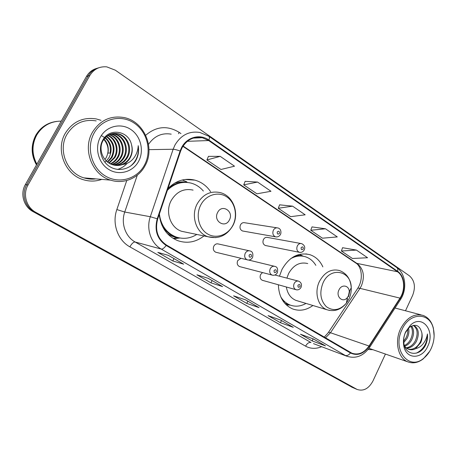<?xml version="1.0" encoding="UTF-8"?>
<svg xmlns="http://www.w3.org/2000/svg" width="457" height="457" viewBox="0 0 457 457"><rect width="100%" height="100%" fill="white"/><g stroke="black" fill="none" stroke-linecap="round" stroke-linejoin="round"><path stroke-width="0.69" d="M322.865 266.888C320.043 260.747 315.747 256.691 309.983 254.715C298.524 252.018 289.19 256.925 281.98 269.436L279.473 276.188M278.37 284.785C278.861 296.764 283.597 304.808 292.577 308.915C299.541 311.411 306.316 310.274 312.914 305.505M159.219 214.464C160.841 227.5 167.102 236.263 178.007 240.753C187.33 243.77 195.984 242.159 203.971 235.932M249.282 250.779L218.423 243.992C216.509 243.495 214.979 244.209 213.83 246.123C212.768 248.945 213.408 250.984 215.755 252.235L216.447 252.407M240.902 258.319L237.709 260.616C236.68 263.363 237.28 265.34 239.502 266.557L240.079 266.705M262.507 272.583L260.621 274.52C259.622 277.199 260.182 279.124 262.301 280.295L262.781 280.432M300.917 243.507L267.585 237.451C265.854 237.052 264.472 237.743 263.438 239.531C262.421 242.33 263.043 244.312 265.306 245.483L265.997 245.62M276.936 227.815L244.746 222.753C242.964 222.353 241.547 223.05 240.491 224.85C239.445 227.729 240.114 229.768 242.501 230.974L243.324 231.116M210.631 191.729C206.673 185.845 201.428 181.977 194.888 180.132C184.822 177.802 175.848 180.606 167.97 188.552M97.107 68.287C92.503 69.498 88.955 72.229 86.464 76.473L25.364 184.582C19.914 193.751 23.701 206.764 33.087 211.648L352.404 387.422M405.496 310.777L412.625 295.393C415.767 287.087 414.699 280.564 409.432 275.834L115.33 70.189L106.732 66.853C99.415 66.271 93.776 69.156 89.823 75.508L28.037 184.959L26.695 184.771C21.211 193.997 25.015 207.09 34.452 212.002L354.952 388.519L34.452 212.002C25.015 207.09 21.211 193.997 26.695 184.771L88.132 75.993L26.695 184.771L25.364 184.582M98.838 67.762C94.205 68.978 90.64 71.72 88.132 75.993C90.64 71.72 94.205 68.978 98.838 67.762M65.3 133.255C55.234 149.947 65.157 174.665 83.317 179.704C89.606 181.623 95.764 181.515 101.802 179.384C95.764 181.515 89.606 181.623 83.317 179.704C65.157 174.665 55.234 149.947 65.3 133.255C72.737 121.625 83.094 116.855 96.37 118.951C83.094 116.855 72.737 121.625 65.3 133.255M368.062 349.519L372.912 349.696L368.062 349.519M182.063 147.771C186.964 139.642 193.699 136.289 202.262 137.711L208.655 140.545L397.487 271.749C404.474 276.296 405.696 289.698 399.989 298.118L369.033 346.006C364.086 352.935 358.374 355.335 351.901 353.198L166.405 244.981C157.671 238.914 154.774 230.237 157.699 218.96L180.578 151.216L182.063 147.771M181.635 147.485L180.109 151.016L157.225 218.783C154.226 230.351 157.197 239.24 166.154 245.46L350.468 352.987C357.425 356.174 363.698 353.929 369.296 346.252L400.241 298.375C406.084 289.744 404.833 276.017 397.676 271.349L208.9 140.082C200.086 133.621 186.976 137.003 181.635 147.485M356.431 250.082L341.39 251.013L352.427 258.485L367.565 257.742L356.431 250.082L342.556 247.711M325.487 228.786L310.766 230.277L322.459 238.194L337.306 236.92L325.487 228.786L312.011 226.906M220.205 156.345L206.907 159.95L220.988 169.484L234.51 166.188L220.205 156.345L208.455 156.368M257.577 182.057L243.712 184.868L256.925 193.814L270.972 191.277L257.577 182.057L245.152 181.36M292.594 206.158L278.267 208.266L290.686 216.675L305.167 214.807L292.594 206.158L279.604 204.827M101.031 120.334L96.37 118.951L101.031 120.334M28.037 184.959C22.524 194.242 26.346 207.415 35.835 212.356L357.146 389.467C363.498 391.483 368.759 388.667 372.935 381.024L385.434 354.055M325.458 345.88L312.154 340.916L300.478 334.216L313.622 339.054L325.458 345.88L313.479 339.003M222.593 286.602L210.951 282.854L196.927 274.806L208.301 278.364L222.593 286.602L208.175 278.324M183.663 264.169L172.78 260.958L157.814 252.373L168.376 255.36L183.663 264.169L168.262 255.326M293.28 327.332L280.438 322.722L268.048 315.61L280.695 320.083L293.28 327.332L280.558 320.037M259.056 307.612L246.763 303.402L233.596 295.845L245.66 299.895L259.056 307.612L245.529 299.849M246.763 303.402L247.865 301.197M280.438 322.722L281.489 320.574M172.78 260.958L173.997 258.628M210.951 282.854L212.105 280.592M312.154 340.916L313.136 338.877M278.267 208.266L279.627 204.77M243.712 184.868L245.175 181.303M206.907 159.95L208.478 156.305M310.766 230.277L312.034 226.849M341.39 251.013L342.579 247.654M104.956 159.482L106.281 157.482C109.343 150.987 108.509 144.955 103.79 139.385M144.463 165.097C152.027 151.29 147.428 131.856 134.198 123.104C121.088 114.141 102.094 118.5 94.159 132.976C86.019 147.325 91.457 167.742 105.253 175.939C118.934 184.36 137.089 179.024 144.463 165.097M145.04 165.794C155.414 147.999 144.281 121.385 124.064 117.552C110.611 115.313 100.077 120.208 92.463 132.239C82.18 149.479 92.217 175.025 110.623 180.132C123.813 184.491 138.602 178.11 145.04 165.794M96.21 120.911C83.728 118.906 73.988 123.379 66.99 134.318C57.553 149.982 66.893 173.192 83.974 177.876C87.898 179.087 91.851 179.424 95.839 178.881M61.227 121.128C50.59 121.214 42.427 125.841 36.731 135.009C31.716 144.623 31.767 154.352 36.886 164.206M56.685 121.391C47.934 122.762 41.233 127.303 36.577 135.021C31.539 144.686 31.619 154.46 36.811 164.337M56.234 121.459C47.374 122.756 40.593 127.297 35.886 135.083C30.756 144.989 30.95 154.934 36.48 164.92M105.339 137.5C111.468 143.127 112.719 149.799 109.086 157.505L106.315 160.95M105.927 161.292L104.802 162.166M106.681 136.283C114.124 141.79 115.889 148.873 111.982 157.534L107.743 162.178M106.338 136.563C113.462 142.116 115.095 149.102 111.251 157.528L107.389 161.898M108.063 135.318C116.255 138.585 119.591 149.879 114.941 157.556L109.194 163.166M107.715 135.535C115.644 138.985 118.746 150.027 114.193 157.551L108.829 162.938M109.491 134.558C118.66 136.986 123.042 149.29 117.957 157.585C116.289 160.453 113.862 162.578 110.668 163.96M109.132 134.729C118.066 137.386 122.168 149.439 117.198 157.579C115.61 160.31 113.307 162.378 110.297 163.777M110.954 133.992L112.028 134.215C121.528 136.352 126.292 149.062 121.031 157.608C119.026 161.018 116.072 163.343 112.159 164.577M110.588 134.118L111.262 134.272C120.751 136.397 125.504 149.079 120.254 157.602C118.34 160.875 115.518 163.155 111.782 164.44M112.468 133.61L115.118 134.004C124.692 136.157 129.48 149.005 124.173 157.636C121.796 161.601 118.3 164.069 113.684 165.034M112.085 133.69L114.341 134.055C123.893 136.209 128.68 149.016 123.379 157.631C121.105 161.452 117.74 163.892 113.302 164.931M122.539 164.549C125.886 163.218 128.463 160.933 130.274 157.688C132.433 153.529 132.827 149.142 131.456 144.526C128.6 130.696 109.486 127.669 102.979 139.808C97.701 148.496 101.06 161.218 109.68 166.577C118.249 172.055 129.788 169.376 135.403 161.212L135.986 160.201C138.368 155.688 139.111 150.844 138.208 145.674C137.991 150.69 136.283 155.106 133.073 158.922C130.342 162.075 126.835 163.949 122.539 164.549L122.088 164.709C119.117 165.668 116.129 165.725 113.13 164.886C103.219 162.384 98.101 149.628 102.814 141.007C106.527 134.901 111.679 132.496 118.272 133.781C127.92 135.963 132.736 148.942 127.377 157.665C124.59 162.206 120.539 164.766 115.227 165.331M113.627 133.438L117.478 133.838C127.109 136.015 131.919 148.959 126.566 157.659C123.893 162.052 119.98 164.594 114.838 165.268M131.456 144.526C132.65 149.239 132.107 153.626 129.822 157.682C126.692 162.681 122.219 165.268 116.409 165.445M100.454 136.997C94.342 147.828 98.381 163.212 108.789 169.484C119.111 175.922 132.953 171.958 138.591 161.35C144.378 150.833 140.819 136.009 130.736 129.422C120.745 122.676 106.418 126.069 100.454 136.997M104.036 139.037C107.646 142.887 108.949 147.577 107.955 153.106L110.091 153.095C111.251 145.149 108.44 139.379 101.665 135.792M138.208 145.674C139.196 154.146 136.626 160.973 130.502 166.142M127.155 163.303C124.544 166.291 121.334 168.325 117.523 169.416M229.403 219.943C234.195 211.42 221.965 203.462 217.646 212.442C212.813 221.131 225.227 228.894 229.403 219.943M193.077 190.106C183.925 188.17 176.653 191.609 171.272 200.423C164.886 211.757 170.41 227.854 181.612 231.293L185.982 232.202M203.359 191.06C200.04 187.119 195.979 184.479 191.18 183.137C182.32 181.035 174.391 183.423 167.382 190.295M186.393 182.377C179.59 181.823 173.432 183.937 167.913 188.718M169.895 187.102L169.347 187.153M162.075 225.604C165.28 231.031 169.644 234.761 175.174 236.795L178.299 237.663M159.367 214.03C160.938 225.45 166.542 233.11 176.173 237.017C183.354 239.382 190.232 238.525 196.807 234.447M179.961 238.011L173.689 238.725M170.073 186.485L170.69 186.536M182.274 180.001L186.862 181.84M348.423 295.879L349.274 291.709C349.257 285.322 341.608 283.883 338.997 289.864C335.375 296.759 343.076 303.517 347.469 297.416L348.423 295.879M307.75 263.563C299.889 261.655 293.503 264.986 288.59 273.554L286.899 278.119M315.833 265.34C313.296 261.113 309.875 258.274 305.573 256.817C300.535 255.263 295.502 255.943 290.458 258.839M303.185 256.228C300.209 255.509 297.17 255.589 294.074 256.468M282.706 300.54L288.881 304.648L290.606 305.219M280.689 296.696C283.049 300.683 286.179 303.459 290.075 305.025C295.393 306.967 300.7 306.436 306.007 303.419M286.362 287.019C287.493 293.697 290.681 298.153 295.93 300.386L297.724 300.923M431.294 348.245C434.121 341.745 434.83 335.295 433.413 328.903C430.106 311.977 409.621 311.845 402.023 329.554C391.895 349.725 409.055 371.312 423.782 358.185C426.907 355.66 429.409 352.347 431.294 348.245M434.133 335.935L433.39 328.217C431.699 321.694 428.306 317.438 423.199 315.439C414.133 313.165 406.587 317.649 400.561 328.88C394.334 341.67 398.15 358.339 407.861 361.864C413.025 363.783 418.178 362.767 423.331 358.808L429.677 351.33M408.575 328.063C409.323 331.508 408.804 334.981 406.998 338.5L403.771 342.579M407.667 329.057C407.992 332.176 407.387 335.204 405.845 338.146L403.68 341.196M411.591 325.938C414.219 329.726 414.248 334.393 411.666 339.945C409.98 343.03 407.655 345.126 404.696 346.235M410.906 326.287C413.042 330.08 412.899 334.507 410.489 339.58C409.015 342.316 406.976 344.298 404.371 345.532M413.522 325.321L413.808 325.401C418.738 328.412 419.6 333.747 416.401 341.408C413.905 345.709 410.66 347.983 406.667 348.234M413.282 325.367C417.635 328.686 418.281 333.913 415.213 341.042C412.922 345.041 409.9 347.303 406.147 347.817M403.571 344.281C404.634 346.652 406.284 348.314 408.524 349.262C410.792 350.096 413.099 349.931 415.453 348.771L420.674 342.727C422.131 339.414 422.519 336.106 421.84 332.816C422.268 336.106 421.657 339.345 420.006 342.522C416.91 347.691 413.019 349.908 408.341 349.188M421.84 332.816C419.692 325.081 415.43 323.35 409.049 327.618L405.422 332.639C403.839 336.175 403.337 339.802 403.902 343.533C405.593 355.706 419.469 356.597 425.21 345.818L425.604 345.006C427.204 341.408 427.815 337.729 427.444 333.976C426.884 337.557 425.433 340.853 423.091 343.847C421.108 346.332 418.658 347.92 415.739 348.611M405.656 331.879C403.651 336.375 403.011 340.905 403.742 345.475C405.736 359.728 422.222 359.768 427.849 346.046C435.578 330.708 422.045 313.868 410.466 325.173L405.656 331.879M427.444 333.976C427.375 343.018 423.668 349.411 416.338 353.158M33.087 211.648L35.835 212.356M86.464 76.473L89.823 75.508M351.467 386.976L356.58 389.181M399.989 298.118L359.985 288.356L361.373 285.893C364.989 276.536 363.658 269.15 357.38 263.729L183.091 146.034M325.447 337.849L330.485 332.747L359.985 288.356C358.351 287.973 357.477 288.167 357.357 288.933L328.4 332.45M208.655 140.545L187.353 141.322M350.468 352.987C348.765 355.123 347.029 355.94 345.241 355.437L161.218 249.065C150.993 243.421 145.989 228.906 150.313 216.721L173.146 149.256L174.997 144.966C181.063 134.952 189.375 130.788 199.943 132.484L208.838 136.249C209.58 136.82 209.597 138.1 208.9 140.082M180.109 151.016C177.013 149.896 174.688 149.308 173.146 149.256L148.988 149.645M157.225 218.783L150.313 216.721L124.738 212.031C120.711 223.284 125.469 236.72 135.123 241.999L161.218 249.065C162.629 249.254 164.274 248.054 166.154 245.46M369.296 346.252L369.759 347.16C363.481 356.077 355.792 359.076 346.68 356.163L313.513 343.647M400.241 298.375L400.612 299.398L369.576 347.451M397.676 271.349C398.047 269.544 397.699 268.236 396.625 267.442C405.719 273.48 407.336 289.201 400.612 299.398L400.372 299.775M145.703 135.261C156.34 126.241 167.49 125.269 179.155 132.347L180.966 133.587M321.619 346.703C315.981 349.057 310.64 348.88 305.584 346.166L129.868 246.843C117.815 240.336 111.811 223.593 116.843 209.569L126.76 180.521M171.215 134.158C161.864 132.633 154.3 136.026 148.525 144.338M137.311 175.14L124.738 212.031L116.843 209.569M129.868 246.843C131.77 243.564 133.524 241.947 135.123 241.999L311.006 342.527C308.978 342.11 307.167 343.321 305.584 346.166M179.155 132.347L178.504 133.73M369.033 346.006L330.485 332.747C328.914 332.222 328.12 332.273 328.097 332.907L324.23 337.14M397.487 271.749L356.06 263.198L182.903 146.331M232.881 225.29C237.948 215.538 235.104 202.285 226.615 196.778C218.206 191.123 206.004 194.813 200.806 204.919C195.482 214.939 198.692 228.631 207.438 233.87C216.104 239.257 227.934 235.121 232.881 225.29M181.612 231.293L208.015 236.772C218.726 239.342 227.043 235.566 232.961 225.444C239.622 213.105 233.173 195.653 220.24 192.62C210.637 190.563 202.982 194.265 197.275 203.725C190.5 215.898 196.253 233.133 208.015 236.772L215.921 237.651M187.553 182.463C183.137 181.463 178.727 181.743 174.334 183.303M167.045 233.264C170.432 235.772 174.157 237.286 178.213 237.8L173.049 238.337M348.942 299.021C350.628 295.439 351.393 291.692 351.25 287.784C351.273 270.584 330.434 266.26 323.145 282.632C319.272 292.343 320.34 300.363 326.355 306.693C333.239 311.463 339.911 310.292 346.377 303.174L348.942 299.021M348.548 296.644L349.953 290.366M349.274 291.709L351.25 287.784C350.628 279.067 346.697 273.315 339.471 270.533C331.331 268.55 324.681 272.132 319.529 281.278C313.982 292.086 317.895 306.624 326.995 309.749L329.543 310.44M346.932 300.26L347.548 299.049M303.225 256.24L297.227 255.057M284.78 303.322L289.715 305.076L286.276 304.876M276.651 236.96L275.451 236.812C272.949 235.526 272.258 233.333 273.372 230.231C274.491 228.294 275.988 227.535 277.856 227.957C281.712 228.791 281.038 233.624 280.524 234.361C279.336 236.423 277.645 237.24 275.451 236.812L242.501 230.974M277.245 231.95C277.113 234.167 277.845 234.647 279.45 233.39C279.581 231.179 278.85 230.699 277.245 231.95M300.22 252.435L299.255 252.281C296.89 251.042 296.25 248.916 297.33 245.9C298.427 243.975 299.878 243.227 301.683 243.644C304.528 245.158 305.385 247.231 304.242 249.876C303.122 251.898 301.46 252.704 299.255 252.281L265.306 245.483M301.152 247.608C301.014 249.773 301.717 250.23 303.259 248.985C303.402 246.826 302.7 246.369 301.152 247.608M245.226 253.275C246.449 251.207 248.06 250.43 250.076 250.95C252.515 251.499 253.355 253.658 252.595 257.422C251.287 259.599 249.499 260.41 247.22 259.85C244.758 258.513 244.095 256.32 245.226 253.275M251.424 256.486C251.556 254.241 250.79 253.766 249.122 255.063C248.996 257.314 249.762 257.788 251.424 256.486M248.305 260.05L215.755 252.235M270.241 268.722C271.429 266.671 272.995 265.9 274.937 266.408C277.279 266.871 278.09 268.973 277.365 272.709C276.125 274.84 274.366 275.64 272.092 275.091C269.761 273.806 269.144 271.681 270.241 268.722M276.291 271.852C276.422 269.659 275.691 269.207 274.091 270.493C273.96 272.692 274.691 273.143 276.291 271.852M272.943 275.28L239.502 266.557M294.165 283.494C295.331 281.461 296.844 280.695 298.718 281.192C301.266 282.489 302.048 284.534 301.06 287.333C299.769 289.487 298.044 290.269 295.89 289.681C293.685 288.436 293.108 286.373 294.165 283.494M300.078 286.55C300.215 284.408 299.512 283.974 297.97 285.248C297.838 287.396 298.535 287.83 300.078 286.55M296.57 289.847L262.301 280.295M185.068 179.487L194.888 180.132M305.87 253.886L309.983 254.715M352.027 387.256L357.146 389.467M358.979 286.133L357.745 288.338M202.262 137.711L193.288 138.111M396.625 267.442L208.838 136.249M346.68 356.163L313.616 343.681M359.162 285.745C363.389 276.793 360.859 265.968 356.06 263.198M111.262 134.272L112.028 134.215M114.336 134.055L115.118 134.004M117.478 133.838L118.272 133.781M83.974 177.876L110.623 180.132M175.174 236.795L176.173 237.017M179.35 237.897L178.213 237.8M288.881 304.648L290.075 305.025M295.93 300.386L326.995 309.749C334.438 311.96 340.899 309.766 346.377 303.174L347.469 297.416M303.351 256.257L299.484 254.383M433.413 328.903L433.39 328.217M395.042 308.024L421.108 314.89M403.902 343.533L403.742 345.475M409.049 327.618L410.466 325.173M368.97 348.325L407.861 361.864M423.782 358.185L423.331 358.808M248.642 260.056L274.28 266.248M274.931 275.005L298.164 281.049"/></g></svg>
